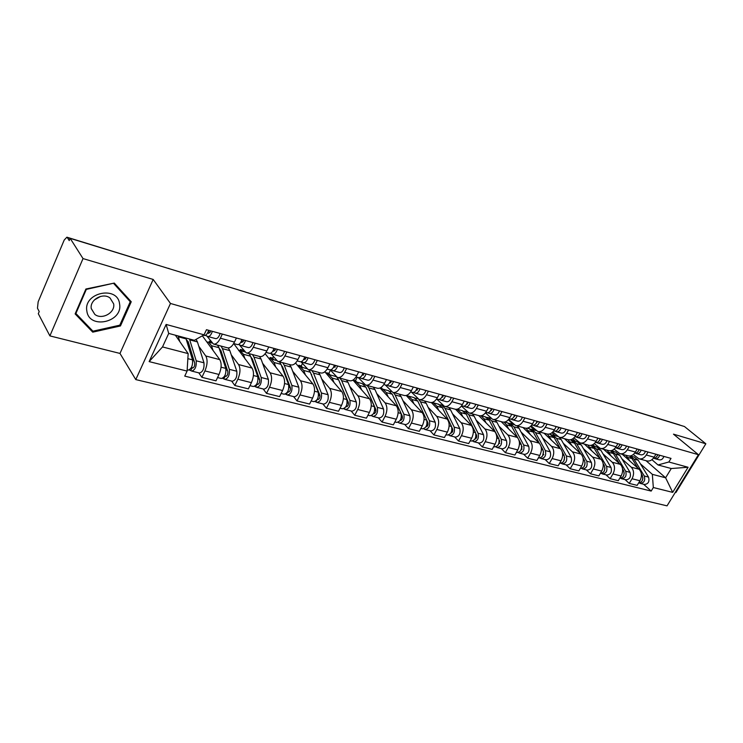 <?xml version="1.0" encoding="UTF-8"?>
<svg xmlns="http://www.w3.org/2000/svg" width="743" height="743" viewBox="0 0 743 743"><rect width="100%" height="100%" fill="white"/><g stroke="black" fill="none" stroke-linecap="round" stroke-linejoin="round"><path stroke-width="1.11" d="M675.294 492.395L675.907 492.553L705.85 443.785L684.461 426.528L70.176 238.364L83.021 258.583L49.892 335.892L119.985 353.436L135.783 379.589L667.038 505.853L698.429 454.697L170.472 303.469L153.179 279.442L83.021 258.583M49.892 335.892L38.302 313.704L39.212 311.54L37.466 308.215L38.162 301.797L64.204 240.045L66.898 237.193L169.07 268.66M705.85 443.785L673.474 434.153L698.429 454.697M679.585 424.922L680.254 425.237M70.158 238.429L67.307 237.556L69.229 240.602L70.176 238.364M198.78 346.219L205.765 355.971C207.752 359.723 207.473 364.702 204.929 370.915L201.901 377.323L215.99 380.825L219.018 374.472C221.563 368.314 221.813 363.373 219.789 359.631L202.347 335.799M213.687 344.093L227.451 347.808C229.893 348.328 232.234 346.414 234.463 342.086L220.383 338.223C218.154 342.597 215.832 344.529 213.417 344.018L206.888 336.05M220.383 338.223L222.333 334.09M198.808 372.856L201.901 377.323M234.463 342.086L236.413 337.991M231.277 354.875L238.54 364.534C240.621 368.249 240.398 373.153 237.862 379.227L234.834 385.506L248.394 388.868L251.413 382.654C253.939 376.627 254.143 371.76 252.026 368.064L233.711 343.563M255.23 343.201L253.289 347.25C251.05 351.523 248.701 353.399 246.221 352.869L239.32 344.78M231.621 381.066L234.834 385.506M246.509 352.944L259.725 356.51C262.223 357.049 264.592 355.2 266.821 350.956L268.771 346.953M262.558 363.216L270.071 372.782C272.235 376.46 272.059 381.27 269.542 387.224L266.523 393.372L279.572 396.604L282.581 390.521C285.098 384.614 285.247 379.831 283.046 376.172L265.13 353.733M286.872 351.968L284.922 355.925C282.693 360.104 280.315 361.925 277.78 361.386L270.563 353.241M263.189 388.979L266.523 393.372M278.077 361.46L290.773 364.887C293.327 365.435 295.723 363.643 297.952 359.491L299.884 355.581M292.686 371.24L300.423 380.713C302.67 384.354 302.54 389.091 300.033 394.923L297.024 400.941L309.59 404.062L312.599 398.099C315.088 392.313 315.199 387.605 312.924 383.982L295.547 363.021M317.307 360.401L315.376 364.274C313.147 368.37 310.741 370.135 308.159 369.577L300.952 361.767M272.662 358.228L273.387 356.742M293.587 396.586L297.024 400.941M308.456 369.652L320.67 372.949C323.279 373.515 325.685 371.769 327.914 367.711L329.846 363.875M321.728 378.976L329.669 388.357C331.982 391.96 331.898 396.623 329.409 402.344L326.409 408.232L338.52 411.241L341.511 405.399C343.99 399.725 344.065 395.1 341.724 391.515L324.812 371.788M346.619 368.528L344.696 372.317C342.477 376.329 340.053 378.038 337.424 377.463L330.18 369.884M301.24 365.965L302.438 363.541M322.871 403.923L326.409 408.232M337.721 377.546L349.479 380.713C352.126 381.298 354.56 379.599 356.77 375.633L358.702 371.871M349.739 386.434L357.866 395.731C360.244 399.297 360.197 403.876 357.727 409.495L354.736 415.263L366.42 418.17L369.401 412.439C371.862 406.876 371.89 402.316 369.494 398.768L352.971 380.1M374.871 376.348L372.949 380.063C370.738 383.992 368.296 385.663 365.63 385.069L358.265 377.593C360.271 377.871 361.832 376.357 362.965 373.051M328.833 373.432L330.459 370.209M351.114 410.99L354.736 415.263M365.937 385.153L377.258 388.208C379.942 388.803 382.385 387.149 384.595 383.258L386.518 379.571M376.775 393.632L385.06 402.836C387.502 406.365 387.493 410.879 385.041 416.386L382.06 422.052L393.335 424.847L396.307 419.228C398.75 413.767 398.74 409.282 396.288 405.771L380.091 387.995M402.112 383.899L400.198 387.54C397.988 391.385 395.536 393.01 392.833 392.406L385.32 384.985M355.488 380.648L357.197 377.305M378.354 417.817L382.06 422.052M393.14 392.49L404.053 395.434C406.774 396.038 409.226 394.431 411.436 390.623L413.34 387.01M402.882 400.579L411.325 409.709C413.805 413.192 413.832 417.64 411.399 423.046L408.436 428.6L419.321 431.302L422.275 425.785C424.708 420.427 424.662 416.015 422.163 412.541L406.207 395.48M428.395 391.18L426.491 394.747C424.29 398.517 421.82 400.106 419.089 399.493L411.446 392.128M381.252 387.623L381.503 387.149M404.666 424.402L408.436 428.6M419.405 399.576L429.918 402.409C432.667 403.031 435.138 401.461 437.339 397.719L439.234 394.18M428.117 407.303L436.689 416.331C439.215 419.786 439.28 424.169 436.856 429.473L433.912 434.924L444.425 437.534L447.37 432.129C449.784 426.863 449.71 422.507 447.156 419.071L431.349 402.585M453.769 398.211L451.874 401.712C449.682 405.409 447.212 406.95 444.444 406.328L436.68 399.019M430.076 430.764L433.912 434.924M444.76 406.412L454.911 409.152C457.688 409.774 460.168 408.251 462.35 404.582L464.245 401.109M452.506 413.795L461.199 422.739C463.771 426.157 463.864 430.476 461.459 435.686L458.533 441.036L468.694 443.552L471.629 438.249C474.015 433.076 473.913 428.795 471.322 425.386L455.543 409.291M478.288 405L476.402 408.436C474.22 412.068 471.74 413.563 468.944 412.932L461.431 406.04M454.632 436.921L458.533 441.036M469.27 413.024L479.068 415.662C481.863 416.303 484.352 414.817 486.526 411.213L488.411 407.805M476.105 420.074L484.91 428.943C487.519 432.324 487.631 436.568 485.253 441.686L482.337 446.942L492.172 449.385L495.079 444.175C497.457 439.094 497.327 434.869 494.699 431.497L478.752 415.578M501.98 411.566L500.113 414.938C497.94 418.504 495.451 419.962 492.637 419.321L485.43 412.885M478.39 442.865L482.337 446.942M492.962 419.414L502.426 421.968C505.249 422.609 507.738 421.16 509.902 417.622L511.769 414.278M498.943 426.157L507.84 434.934C510.487 438.286 510.636 442.475 508.268 447.5L505.37 452.663L514.89 455.022L517.778 449.905C520.137 444.908 519.989 440.748 517.323 437.413L501.2 421.634M524.902 417.919L523.044 421.225C520.88 424.727 518.391 426.148 515.558 425.507L508.639 419.47M501.376 448.623L505.37 452.663M515.883 425.59L525.032 428.061C527.874 428.711 530.363 427.299 532.517 423.826L534.375 420.538M521.057 432.045L530.047 440.738C532.731 444.054 532.898 448.187 530.548 453.128L527.66 458.199L536.883 460.484L539.762 455.45C542.102 450.546 541.926 446.441 539.232 443.144L522.942 427.494M508.379 419.767L513.116 424.355M547.089 424.058L545.232 427.318C543.087 430.745 540.588 432.138 537.746 431.488L531.096 425.823M523.629 454.196L527.66 458.199M538.071 431.581L546.922 433.968C549.774 434.618 552.263 433.243 554.408 429.835L556.256 426.603M542.492 437.748L551.557 446.367C554.259 449.645 554.454 453.713 552.123 458.57L549.253 463.558L558.188 465.768L561.049 460.827C563.37 455.998 563.175 451.958 560.454 448.688L544.025 433.188M530.539 426.38L534.468 430.123M568.562 430.011L566.723 433.206C564.587 436.587 562.089 437.943 559.238 437.283L552.838 431.952M545.186 459.592L549.253 463.558M559.563 437.376L568.126 439.68C570.986 440.339 573.475 438.992 575.611 435.649L577.45 432.472M563.268 443.274L572.398 451.809C575.128 455.06 575.342 459.072 573.029 463.855L570.178 468.749L578.843 470.895L581.685 466.037C583.989 461.292 583.766 457.298 581.026 454.066L564.476 438.695M551.984 432.732L555.179 435.714M589.375 435.779L587.546 438.918C585.419 442.234 582.921 443.562 580.051 442.902L573.902 437.878M566.073 464.83L570.178 468.749M580.385 442.986L588.67 445.224C591.539 445.884 594.038 444.574 596.155 441.277L597.985 438.156M583.413 448.642L592.608 457.094C595.366 460.307 595.598 464.264 593.304 468.972L590.471 473.783L598.867 475.873L601.691 471.09C603.975 466.418 603.734 462.48 600.976 459.285L584.314 444.045M572.742 438.816L575.258 441.138M609.539 441.361L607.718 444.453C605.61 447.713 603.112 449.004 600.233 448.345L594.307 443.599M586.338 469.901L590.471 473.783M600.567 448.428L608.591 450.592C611.47 451.261 613.959 449.979 616.068 446.747L617.888 443.673M602.972 453.843L612.213 462.22C614.981 465.397 615.232 469.307 612.966 473.932L610.142 478.668L618.297 480.693L621.102 475.984C623.368 471.387 623.108 467.514 620.331 464.347L603.567 449.236M592.849 444.667L594.753 446.394M629.098 446.775L627.287 449.821C625.188 453.026 622.69 454.289 619.811 453.62L614.099 449.134M605.991 474.823L610.142 478.668M620.145 453.713L627.919 455.803C630.798 456.481 633.296 455.218 635.386 452.041L637.188 449.023M621.947 458.895L631.234 467.198C634.03 470.347 634.29 474.192 632.042 478.752L629.237 483.414L637.15 485.374L639.937 480.74C642.184 476.217 641.915 472.39 639.119 469.251L622.272 454.289M612.325 450.295L613.69 451.512M648.063 452.032L646.271 455.022C644.181 458.18 641.692 459.415 638.804 458.747L633.305 454.502M625.058 479.597L629.237 483.414M639.138 458.83L646.67 460.864C649.558 461.542 652.048 460.307 654.137 457.177L655.92 454.214M188.165 353.603L187.097 371.091L149.139 361.609L166.126 324.44L204.065 334.824L194.36 340.313L168.717 333.412L162.513 346.935L188.165 353.603L175.367 335.204M646.038 460.697L665.617 477.795L671.263 468.527L658.01 464.96L668.83 461.997L671.022 458.394L206.47 329.697L204.065 334.824M668.83 461.997L688.092 467.263L672.694 492.368L653.329 487.529L652.335 474.34L665.617 477.795L672.694 492.368M187.097 371.091L184.747 376.116L651.184 491.077L653.329 487.529M135.783 379.589L170.472 303.469M119.985 353.436L153.179 279.442M131.242 301.76L114.292 283.083L85.9 289.008L75.127 313.908L92.745 332.158L120.459 325.954L131.242 301.76M631.197 455.7L632.079 456.481M640.382 463.799L652.335 474.34M658.01 464.96L651.936 459.694M643.577 484.232L651.184 491.077M149.139 361.609L162.513 346.935M166.126 324.44L168.717 333.412M671.263 468.527L688.092 467.263M119.874 325.016L120.459 325.954M90.99 329.158L92.745 332.158M207.622 332.873L208.709 333.384L210.882 330.914M210.158 332.52L208.216 331.601M205.412 335.334L207.826 336.486C209.628 336.681 211.133 334.963 212.34 331.322M215.414 338.539L215.581 338.604C217.393 338.808 218.906 337.099 220.114 333.477M203.972 335.418L204.139 335.483C205.932 335.669 207.436 333.941 208.653 330.301M185.815 338.009L192.53 359.863C192.911 365.658 191.406 369.085 188.016 370.153L187.162 369.94M178.06 335.929L179.797 341.576M186.27 339.365L188.295 342.114L194.703 363.058C194.889 365.844 194.174 367.479 192.539 367.989L191.415 367.479M192.093 358.432L194.229 361.488M188.063 341.464L186.818 341.13M189.456 338.994L196.217 360.81C196.607 366.596 195.103 370.023 191.713 371.073L189.242 369.986M196.059 339.347L197.434 341.929L203.981 362.807C204.39 368.574 202.885 371.974 199.468 373.023L191.852 371.11M193.124 367.915L192.131 367.664L190.849 370.395M240.899 342.077L241.8 342.495L243.992 340.09M243.212 341.734L241.466 340.916M238.633 344.464L240.927 345.532C242.775 345.746 244.298 344.074 245.496 340.508M248.218 347.501L248.385 347.566C250.242 347.789 251.766 346.127 252.954 342.579M237.212 344.501L237.379 344.566C239.227 344.78 240.751 343.099 241.939 339.523M272.895 350.928L273.619 351.253L275.829 348.913M275.003 350.575L273.433 349.86M270.582 353.231L272.765 354.235C274.65 354.457 276.182 352.832 277.362 349.34M279.758 356.12L279.935 356.194C281.838 356.426 283.371 354.801 284.55 351.328M269.18 353.231L269.347 353.296C271.241 353.529 272.774 351.894 273.953 348.393M86.866 311.113C89.188 329.836 123.05 322.239 119.586 304.036C117.868 285.21 83.114 292.454 86.866 311.113M91.287 308.689L94.807 314.391C101.958 320.214 115.416 312.645 113.66 303.859L110.048 297.999C102.915 292.24 89.411 299.903 91.287 308.689M94.37 299.931L100.611 296.401M113.818 283.64L130.248 301.723L119.799 325.174L92.94 331.183L75.888 313.49L86.318 289.389L113.549 283.232M127.592 297.739L130.248 301.723M75.554 312.914L75.888 313.49M210.854 341.427L209.637 341.102L209.099 342.254M217.55 345.142L218.971 347.705L225.798 368.407C226.253 374.119 224.757 377.481 221.293 378.484L217.56 377.546M206.898 342.021L208.579 342.114L211.504 345.709L213.027 350.39M219.148 348.235L220.977 350.835L227.813 371.528C228.036 374.258 227.321 375.865 225.658 376.348L224.739 375.893M225.826 368.519L227.646 370.998M220.736 350.194L219.696 349.916M221.042 346.08L222.473 348.643L229.336 369.327C229.81 375.02 228.315 378.373 224.841 379.376L222.547 378.336M228.277 347.938L229.838 350.622L236.803 371.24C237.286 376.924 235.791 380.249 232.308 381.243L224.99 379.413M209.637 341.102L210.836 342.727M226.253 376.274L225.231 376.023L223.949 378.689M244.215 351.736L242.97 350.12L240.453 349.442L239.905 350.585M249.091 353.64L250.577 356.194L257.784 376.636C258.323 382.255 256.827 385.543 253.298 386.499L249.954 385.663M238.633 350.585L240.351 350.696L243.388 354.262L244.995 358.878M250.79 356.816L252.444 359.231L259.66 379.664C259.92 382.357 259.205 383.927 257.515 384.382L256.79 383.992M258.044 377.75L259.753 379.989M252.193 358.6L251.338 358.367M252.462 354.55L253.948 357.095L261.192 377.509C261.74 383.128 260.245 386.406 256.716 387.354L254.58 386.369M259.539 356.464L261.044 358.999L268.372 379.357C268.938 384.948 267.443 388.217 263.895 389.156L256.864 387.391M240.453 349.442L241.698 351.058M258.118 384.326L257.078 384.057L255.796 386.676M303.683 359.436L304.24 359.677L306.46 357.402M305.596 359.083L304.193 358.451M301.324 361.665L303.395 362.603C305.327 362.844 306.868 361.256 308.029 357.829M310.128 364.423L310.305 364.488C312.236 364.739 313.787 363.16 314.948 359.751M299.94 361.637L300.116 361.702C302.039 361.952 303.581 360.355 304.751 356.919M333.328 367.618L335.966 365.575M335.065 367.265L333.821 366.717M330.923 369.782L332.901 370.664C334.861 370.924 336.412 369.373 337.563 366.011M339.375 372.41L339.551 372.484C341.52 372.745 343.08 371.203 344.223 367.859M329.558 369.735L329.734 369.8C331.694 370.06 333.245 368.5 334.396 365.138M361.887 375.512L364.395 373.45M363.457 375.15L362.361 374.667M359.445 377.611L361.33 378.438C363.318 378.707 364.887 377.193 366.02 373.896M367.562 380.119L367.748 380.184C369.745 380.462 371.305 378.958 372.438 375.679M358.098 377.528L355.999 376.98M273.879 359.751L272.597 358.145L270.164 357.485L269.533 358.795M279.47 361.841L281.012 364.358L288.572 384.549C289.176 390.084 287.69 393.307 284.114 394.217L281.123 393.465M269.207 358.832L270.954 358.962L274.083 362.5L275.764 367.051M281.291 365.11L282.758 367.321L290.318 387.493C290.615 390.149 289.9 391.691 288.173 392.118L287.643 391.775M288.916 386.351L290.485 388.32M282.489 366.689L281.82 366.513M282.721 362.714L284.263 365.231L291.86 385.394C292.473 390.92 290.987 394.134 287.402 395.035L285.414 394.096M289.538 364.553L291.098 367.07L298.77 387.177C299.401 392.685 297.915 395.88 294.321 396.771L287.55 395.072M270.164 357.485L271.446 359.092M288.795 392.072L287.727 391.802L286.454 394.357M302.503 367.479L301.175 365.89L298.835 365.25L298.296 366.327M308.754 369.735L310.342 372.234L318.227 392.174C318.896 397.626 317.419 400.783 313.787 401.647L311.141 400.988M298.667 366.782L300.451 366.921L303.673 370.441L305.419 374.927M318.617 394.505L320.038 396.233M310.704 373.144L319.852 395.044C320.177 397.654 319.462 399.167 317.716 399.576L317.326 399.325M311.689 374.491L311.187 374.361M311.884 370.581L313.481 373.07L321.394 392.991C322.072 398.434 320.595 401.582 316.955 402.437L315.106 401.545M318.468 372.354L320.066 374.844L328.062 394.709C328.75 400.133 327.273 403.263 323.623 404.108L317.103 402.474M298.835 365.25L300.153 366.838M316.871 400.031L315.989 401.768M330.124 374.936L328.768 373.357L326.502 372.745L326.177 373.385M334.944 376.237L336.124 376.692M336.858 377.221L338.632 379.822L346.814 399.53C347.548 404.898 346.071 407.991 342.393 408.808L340.062 408.223M327.087 374.444L328.889 374.602L332.195 378.094L334.016 382.524M347.213 402.279L348.504 403.783M339.096 380.927L348.318 402.316C348.671 404.898 347.965 406.375 346.201 406.765L345.922 406.625M340.015 378.168L341.659 380.639L349.869 400.31C350.603 405.678 349.126 408.761 345.449 409.579L343.73 408.724M346.368 379.877L348.021 382.339L356.296 401.963C357.039 407.313 355.572 410.387 351.876 411.185L345.606 409.616M326.502 372.745L327.942 374.426M345.031 407.805L344.464 408.901M389.434 383.109L391.812 381.038M390.837 382.747L389.88 382.329M386.954 385.153L388.747 385.923C390.762 386.211 392.332 384.735 393.456 381.503M394.756 387.549L394.942 387.614C396.966 387.902 398.536 386.434 399.65 383.212M385.626 385.05L385.812 385.125C387.827 385.403 389.388 383.927 390.512 380.685M356.816 382.143L355.423 380.574L353.101 380.249M362.175 383.592L365.937 387.149L374.388 406.616C375.169 411.91 373.701 414.947 369.986 415.718L367.952 415.207M354.513 381.846L356.343 382.013L359.723 385.487L361.6 389.852M374.788 409.709L375.958 411.028M366.522 388.515L375.782 409.337C376.162 411.873 375.456 413.331 373.673 413.693L373.515 413.637M363.745 384.289L364.265 384.27M367.172 385.487L368.853 387.93L377.333 407.378C378.122 412.662 376.655 415.69 372.94 416.461L371.342 415.643M373.302 387.14L374.992 389.583L383.527 408.966C384.335 414.232 382.868 417.25 379.144 418.012L373.088 416.498M353.241 379.989L354.857 381.818M372.317 415.049L371.937 415.792M416.08 390.456L418.263 388.366M417.26 390.066L416.433 389.713M413.489 392.425L415.207 393.158C417.25 393.446 418.82 392.007 419.925 388.83M421.002 394.719L421.188 394.784C423.231 395.09 424.801 393.651 425.906 390.493M412.189 392.313L412.374 392.378C414.408 392.675 415.978 391.227 417.092 388.05M382.608 389.109L380.992 387.502M388.459 390.688L392.295 394.227L400.997 413.461C401.824 418.671 400.366 421.652 396.623 422.386L394.867 421.95M381.001 388.988L382.849 389.174L386.295 392.61L388.227 396.92M401.396 416.832L402.446 417.993M393.084 395.954L402.288 416.108C402.687 418.615 401.991 420.036 400.189 420.389L400.161 420.38M389.991 391.347L391.273 391.45M393.4 392.564L395.118 394.979L403.839 414.185C404.675 419.396 403.217 422.368 399.465 423.101L397.988 422.321M399.325 394.161L401.053 396.576L409.82 415.727C410.675 420.919 409.217 423.881 405.455 424.606L399.623 423.139M398.712 421.94L398.452 422.433M441.704 397.505L443.803 395.443M442.772 397.134L442.076 396.836M439.113 399.446L440.757 400.133C442.819 400.44 444.398 399.037 445.484 395.917M446.339 401.647L446.534 401.712C448.596 402.019 450.174 400.616 451.261 397.514M437.831 399.316L438.017 399.39C440.079 399.688 441.648 398.276 442.744 395.155M413.87 397.551L417.77 401.062L426.686 420.064C427.569 425.21 426.12 428.126 422.34 428.832L420.844 428.46M406.597 395.898L408.464 396.093L411.966 399.502L413.944 403.755M427.086 423.677L428.024 424.69M426.835 420.408L427.884 422.656C428.33 425.024 427.662 426.426 425.897 426.872M415.365 398.174L417.65 398.666M418.653 399.325L420.492 401.796L429.435 420.77C430.318 425.906 428.878 428.822 425.089 429.519L423.724 428.776M424.467 400.941L426.231 403.328L435.222 422.256C436.113 427.374 434.674 430.281 430.884 430.968L425.256 429.556M407.619 395.908L406.969 395.22M466.474 404.303L468.48 402.279M467.421 403.96L466.836 403.718M463.873 406.226L465.443 406.885C467.523 407.192 469.102 405.817 470.18 402.752M470.83 408.334L471.025 408.409C473.105 408.724 474.684 407.35 475.761 404.303M462.601 406.087L462.796 406.161C464.867 406.467 466.446 405.093 467.533 402.019M438.435 404.183L442.391 407.675L451.521 426.445C452.441 431.516 451.001 434.386 447.202 435.054L445.949 434.739M431.609 402.557L433.225 402.78L436.782 406.17L438.807 410.359M451.902 430.253L452.738 431.135M451.855 427.383L452.626 428.98C453.1 431.191 452.487 432.575 450.778 433.141M439.893 404.777L441.453 405L445.029 408.381L454.177 427.132C455.106 432.194 453.667 435.054 449.859 435.723L448.586 435.008M448.781 407.498L450.574 409.867L459.768 428.572C460.706 433.615 459.267 436.466 455.45 437.125L450.017 435.76M490.464 410.87L492.33 408.891M491.253 410.563L490.779 410.359M487.807 412.783L489.303 413.405C491.402 413.721 492.98 412.384 494.049 409.365M489.479 413.452L494.699 414.873C496.798 415.198 498.377 413.86 499.445 410.86M486.554 412.634L486.749 412.699C488.838 413.024 490.417 411.678 491.485 408.659M513.664 417.204L515.401 415.281M510.952 419.117L512.391 419.711C514.49 420.036 516.079 418.727 517.128 415.764M512.568 419.758L517.611 421.132C519.719 421.467 521.298 420.157 522.348 417.204M509.141 418.82L509.912 419.033C512.011 419.358 513.599 418.04 514.648 415.077M536.13 423.324L537.728 421.467M533.344 425.256L534.728 425.813C536.845 426.148 538.424 424.866 539.464 421.95M534.904 425.86L539.78 427.197C541.898 427.531 543.477 426.25 544.517 423.352M531.765 425.005L532.332 425.154C534.44 425.498 536.028 424.207 537.068 421.281M557.882 429.24L559.349 427.457M555.04 431.191L556.358 431.72C558.485 432.064 560.064 430.81 561.095 427.94M556.544 431.776L561.253 433.058C563.38 433.41 564.959 432.147 565.99 429.296M553.656 430.986L554.037 431.089C556.163 431.432 557.742 430.169 558.773 427.299M578.964 434.961L580.292 433.262M576.048 436.94L577.32 437.451C579.447 437.803 581.026 436.568 582.048 433.745M577.497 437.497L582.057 438.751C584.193 439.094 585.772 437.868 586.784 435.054M574.859 436.782L575.063 436.838C577.2 437.181 578.769 435.946 579.791 433.123M599.397 440.488L600.585 438.881M596.406 442.512L597.632 443.004C599.768 443.357 601.347 442.15 602.35 439.373M597.809 443.051L602.229 444.258C604.365 444.611 605.944 443.413 606.947 440.645M595.412 442.391L595.449 442.401C597.586 442.763 599.155 441.546 600.168 438.769M462.211 410.61L466.214 414.065L475.529 432.621C476.486 437.618 475.056 440.441 471.229 441.073L470.208 440.822M457.103 409.226L460.79 412.606L462.852 416.749M475.891 436.596L476.635 437.348M475.947 433.884L476.551 435.092C477.052 437.163 476.477 438.519 474.842 439.178M463.632 411.167L465.137 411.399L468.768 414.752L478.093 433.28C479.059 438.277 477.628 441.091 473.802 441.723L472.632 441.036M472.316 413.842L474.136 416.191L483.507 434.674C484.482 439.652 483.052 442.447 479.216 443.079L473.969 441.76M485.216 416.814L489.265 420.25L498.757 438.593C499.751 443.525 498.33 446.292 494.485 446.896L493.677 446.692M481.074 415.792L484.018 418.838L486.117 422.934M499.101 442.707L499.751 443.357M499.222 440.097L499.695 441.008L498.126 445.011M486.6 417.352L488.067 417.585L491.736 420.919L501.237 439.234C502.24 444.156 500.819 446.924 496.974 447.518L495.906 446.868M495.089 419.99L496.937 422.312L506.475 440.58C507.478 445.484 506.057 448.243 502.212 448.837L497.132 447.565M507.497 422.832L511.593 426.241L517.852 438.008M504.06 422.145L506.503 424.875L508.639 428.915M518.902 439.995L521.233 444.37C522.264 449.236 520.852 451.958 516.989 452.533L516.385 452.385M521.567 448.596L522.125 449.153M521.744 446.069L522.097 446.729L520.676 450.648M508.853 423.343L510.274 423.584L513.989 426.881L523.639 444.992C524.669 449.849 523.258 452.561 519.403 453.137L518.363 452.524M517.156 425.934L519.023 428.237L528.71 446.292C529.75 451.14 528.338 453.843 524.474 454.41L519.561 453.174M529.09 428.665L533.223 432.045L539.334 443.237M526.183 428.256L530.456 434.711M541.062 446.413L543.003 449.97C544.062 454.772 542.659 457.447 538.786 457.994L538.369 457.883M543.319 454.289L543.802 454.753M543.542 451.818L542.52 456.091M530.409 429.157L531.802 429.398L535.545 432.667L545.334 450.564C546.402 455.366 545 458.032 541.127 458.58L540.115 458.004M538.536 431.702L540.421 433.977L550.238 451.828C551.315 456.611 549.913 459.267 546.04 459.806L541.285 458.617M550.024 434.321L554.194 437.673L560.231 448.475M547.489 434.098L551.603 440.33M562.432 452.422L564.095 455.394C565.191 460.131 563.788 462.759 559.906 463.279L559.665 463.223M564.661 457.372L563.686 461.357M551.315 434.785L552.662 435.036L556.433 438.277L566.352 455.97C567.448 460.706 566.055 463.326 562.172 463.846L561.188 463.307M556.99 436.197L557.584 436.373M559.265 437.293L561.169 439.55L571.116 457.196C572.212 461.914 570.819 464.524 566.937 465.044L562.34 463.892M570.726 439.912L574.525 443.134L580.497 453.574M567.977 439.642L572.101 445.781M583.106 458.143L584.546 460.651C585.66 465.322 584.277 467.914 580.385 468.406L580.311 468.387M585.131 462.731L584.212 466.446M571.59 440.255L572.899 440.497L576.698 443.72L586.729 461.217C587.852 465.88 586.468 468.461 582.577 468.963L581.63 468.452M577.088 441.63L581.295 444.946L591.344 462.397C592.477 467.059 591.094 469.622 587.202 470.115L582.744 469M619.225 445.837L620.275 444.333M616.151 447.918L617.331 448.382C619.476 448.744 621.046 447.555 622.04 444.825M617.507 448.438L621.789 449.599C623.934 449.961 625.504 448.781 626.498 446.06M615.325 447.834C617.433 448.103 618.965 446.905 619.922 444.24M590.843 445.373L594.251 448.428L600.158 458.533M587.824 444.992L591.985 451.066M603.14 463.641L604.375 465.75C605.526 470.3 604.17 472.845 600.325 473.402M604.978 467.923L604.124 471.378M591.261 445.559L592.543 445.8L596.36 448.995L606.502 466.298C607.644 470.904 606.269 473.449 602.369 473.913L601.449 473.44M596.592 446.896L600.818 450.193L610.978 467.449C612.121 472.037 610.755 474.573 606.855 475.037L602.545 473.96M638.46 451.01L639.37 449.626M635.311 453.165L636.435 453.601C638.59 453.973 640.16 452.803 641.144 450.119M636.621 453.657L640.772 454.79C642.918 455.153 644.487 453.992 645.463 451.317M634.652 453.109C636.705 453.276 638.181 452.088 639.082 449.543M610.514 450.787L613.402 453.564L619.244 463.363M607.087 450.193L611.285 456.193M622.56 468.926L623.618 470.7C624.798 475.065 623.516 477.582 619.746 478.26M624.241 472.966L623.451 476.142M610.755 450.75L615.455 454.122L625.68 471.229C626.841 475.78 625.476 478.278 621.585 478.724L620.684 478.269M615.529 452.004L619.773 455.283L630.027 472.344C631.197 476.885 629.832 479.374 625.931 479.811L621.752 478.771M657.137 456.016L657.908 454.762M653.905 458.255L654.992 458.672C657.137 459.044 658.707 457.902 659.682 455.255M655.177 458.728L659.19 459.824C661.344 460.196 662.905 459.053 663.88 456.416M653.413 458.227C655.41 458.301 656.831 457.121 657.685 454.697M629.507 456.026L631.996 458.561L637.773 468.053M625.801 455.236L630.027 461.18M641.404 474.034L642.296 475.501C643.512 479.69 642.277 482.188 638.599 482.969M642.936 477.879L642.221 480.749M633.928 456.973L630.166 455.961L633.983 459.09L644.292 476.012C645.481 480.507 644.125 482.969 640.234 483.396L639.361 482.969M634.327 457.084L638.191 460.223L648.518 477.099C649.707 481.575 648.351 484.027 644.46 484.455L640.401 483.442M639.119 469.251L631.234 467.198M620.331 464.347L612.213 462.22M600.976 459.285L592.608 457.094M581.026 454.066L572.398 451.809M560.454 448.688L551.557 446.367M539.232 443.144L530.047 440.738M517.323 437.413L507.84 434.934M494.699 431.497L484.91 428.943M471.322 425.386L461.199 422.739M447.156 419.071L436.689 416.331M422.163 412.541L411.325 409.709M396.288 405.771L385.06 402.836M369.494 398.768L357.866 395.731M341.724 391.515L329.669 388.357M312.924 383.982L300.423 380.713M283.046 376.172L270.071 372.782M252.026 368.064L238.54 364.534M219.789 359.631L205.765 355.971M635.386 452.041L627.287 449.821M616.068 446.747L607.718 444.453M596.155 441.277L587.546 438.918M575.611 435.649L566.723 433.206M554.408 429.835L545.232 427.318M532.517 423.826L523.044 421.225M509.902 417.622L500.113 414.938M486.526 411.213L476.402 408.436M462.35 404.582L451.874 401.712M437.339 397.719L426.491 394.747M411.436 390.623L400.198 387.54M384.595 383.258L372.949 380.063M356.77 375.633L344.696 372.317M327.914 367.711L315.376 364.274M297.952 359.491L284.922 355.925M266.821 350.956L253.289 347.25M654.137 457.177L646.271 455.022M621.102 475.984L612.966 473.932M601.691 471.09L593.304 468.972M581.685 466.037L573.029 463.855M561.049 460.827L552.123 458.57M539.762 455.45L530.548 453.128M517.778 449.905L508.268 447.5M495.079 444.175L485.253 441.686M471.629 438.249L461.459 435.686M447.37 432.129L436.856 429.473M422.275 425.785L411.399 423.046M396.307 419.228L385.041 416.386M369.401 412.439L357.727 409.495M341.511 405.399L329.409 402.344M312.599 398.099L300.033 394.923M282.581 390.521L269.542 387.224M251.413 382.654L237.862 379.227M219.018 374.472L204.929 370.915M639.937 480.74L632.042 478.752M629.08 409.56L630.547 410.015M168.568 268.344L169.673 268.845M186.131 338.892L178.376 336.811M192.53 359.863L187.858 358.655M197.434 341.929L189.771 339.876M203.981 362.807L196.217 360.81M218.971 347.705L211.504 345.709M225.798 368.407L221.061 367.191M229.838 350.622L222.473 348.643M236.803 371.24L229.336 369.327M250.577 356.194L243.388 354.262M257.784 376.636L253.409 375.512M261.044 358.999L253.948 357.095M268.372 379.357L261.192 377.509M281.012 364.358L274.083 362.5M288.572 384.549L284.541 383.518M291.098 367.07L284.263 365.231M298.77 387.177L291.86 385.394M310.342 372.234L303.673 370.441M318.227 392.174L314.521 391.227M318.348 399.53L317.354 399.279M320.066 374.844L313.481 373.07M328.062 394.709L321.394 392.991M338.632 379.822L332.195 378.094M346.814 399.53L343.405 398.647M346.842 406.727L345.987 406.505M348.021 382.339L341.659 380.639M356.296 401.963L349.869 400.31M365.937 387.149L359.723 385.487M374.388 406.616L371.259 405.808M374.314 413.665L373.608 413.479M374.992 389.583L368.853 387.93M383.527 408.966L377.333 407.378M392.295 394.227L386.295 392.61M400.997 413.461L398.127 412.718M400.839 420.362L400.263 420.213M401.053 396.576L395.118 394.979M409.82 415.727L403.839 414.185M417.77 401.062L411.966 399.502M426.686 420.064L424.067 419.386M426.231 403.328L420.492 401.796M435.222 422.256L429.435 420.77M442.391 407.675L436.782 406.17M451.521 426.445L449.134 425.832M450.574 409.867L445.029 408.381M459.768 428.572L454.177 427.132M466.214 414.065L460.79 412.606M475.529 432.621L473.356 432.064M474.136 416.191L468.768 414.752M483.507 434.674L478.093 433.28M489.265 420.25L484.018 418.838M498.757 438.593L496.788 438.091M496.937 422.312L491.736 420.919M506.475 440.58L501.237 439.234M511.593 426.241L506.503 424.875M521.233 444.37L519.459 443.915M519.023 428.237L513.989 426.881M528.71 446.292L523.639 444.992M533.223 432.045L528.292 430.726M543.003 449.97L541.415 449.561M540.421 433.977L535.545 432.667M550.238 451.828L545.334 450.564M554.194 437.673L549.411 436.392M564.095 455.394L562.674 455.032M561.169 439.55L556.433 438.277M571.116 457.196L566.352 455.97M574.525 443.134L569.881 441.89M584.546 460.651L583.283 460.326M581.295 444.946L576.698 443.72M591.344 462.397L586.729 461.217M594.251 448.428L589.747 447.221M604.375 465.75L603.27 465.462M600.818 450.193L596.36 448.995M610.978 467.449L606.502 466.298M613.402 453.564L609.028 452.394M623.618 470.7L622.653 470.449M619.773 455.283L615.455 454.122M630.027 472.344L625.68 471.229M631.996 458.561L627.751 457.419M642.296 475.501L641.469 475.288M638.191 460.223L633.983 459.09M648.518 477.099L644.292 476.012M630.027 409.737L679.724 424.968M207.975 336.533L215.581 338.604M203.303 335.251L204.139 335.483M241.085 345.579L248.385 347.566M233.683 343.554L237.379 344.566M272.922 354.272L279.935 356.194M266.04 352.396L269.347 353.296M91.268 308.512L94.807 314.391M212.061 343.052L208.579 342.114M244.828 351.903L240.351 350.696M303.562 362.649L310.305 364.488M297.172 360.903L300.116 361.702M333.068 370.711L339.551 372.484M327.134 369.085L329.734 369.8M361.497 378.475L367.748 380.184M276.35 360.42L270.954 358.962M306.692 368.612L300.451 366.921M335.316 376.339L328.889 374.602M388.923 385.97L394.942 387.614M383.825 384.577L385.812 385.125M362.538 383.694L356.343 382.013M415.383 393.205L421.188 394.784M410.656 391.914L412.374 392.378M388.84 390.79L382.849 389.174M440.933 400.18L446.534 401.712M436.568 398.991L438.017 399.39M414.25 397.654L408.464 396.093M417.51 398.536L416.972 398.387M465.62 406.932L471.025 408.409M461.589 405.827L462.796 406.161M438.825 404.294L433.225 402.78M442.847 405.381L441.453 405M485.764 412.43L486.749 412.699M462.592 410.712L457.177 409.244M467.338 411.993L465.137 411.399M485.606 416.925L481.269 415.755M491.012 418.383L488.067 417.585M507.887 422.943L504.646 422.061M513.915 424.569L510.274 423.584M529.49 428.776L527.261 428.172M536.093 430.559L531.802 429.398M550.424 434.423L549.151 434.088M557.389 436.308L552.662 435.036M577.487 441.732L572.899 440.497M596.991 446.998L592.543 445.8M615.928 452.115L611.61 450.945"/></g></svg>

